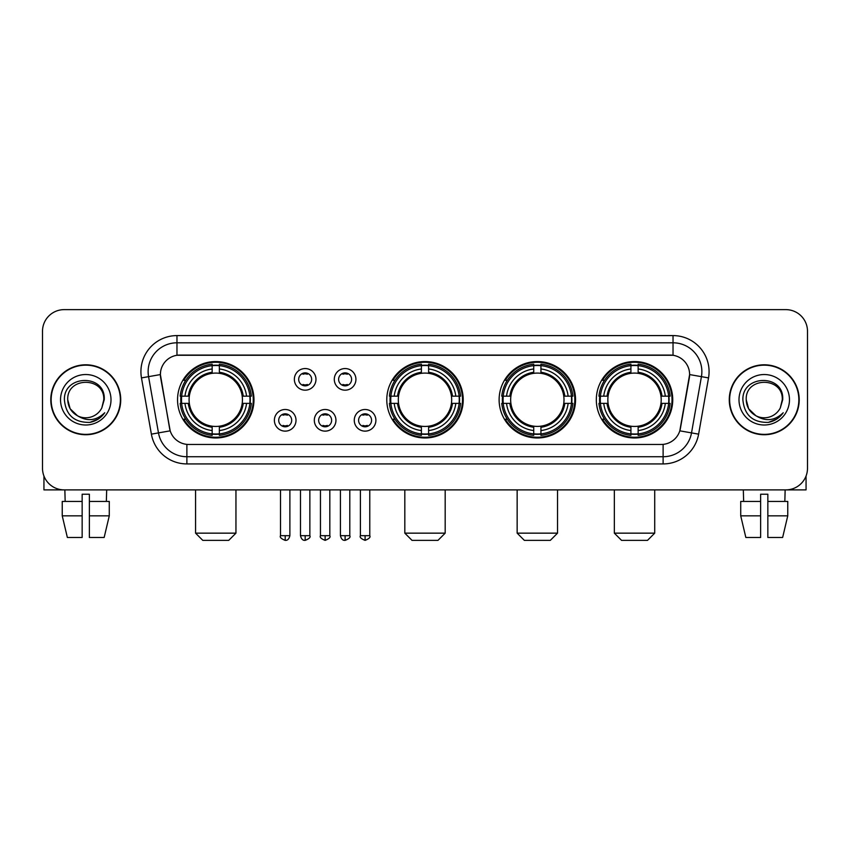 <?xml version="1.0" encoding="UTF-8"?>
<svg xmlns="http://www.w3.org/2000/svg" width="850" height="850" viewBox="0 0 850 850"><rect width="100%" height="100%" fill="white"/><g stroke="black" fill="none" stroke-linecap="round" stroke-linejoin="round"><path stroke-width="1.27" d="M386.782 399.766A38.218 38.218 0 0 0 425 437.973A38.218 38.218 0 0 0 463.218 399.766A38.218 38.218 0 0 0 425 361.547A38.218 38.218 0 0 0 386.782 399.766M499.12 399.766A38.218 38.218 0 0 0 537.338 437.973A38.218 38.218 0 0 0 575.546 399.766A38.218 38.218 0 0 0 537.338 361.547A38.218 38.218 0 0 0 499.12 399.766M596.317 399.766A38.218 38.218 0 0 0 634.525 437.973A38.218 38.218 0 0 0 672.743 399.766A38.218 38.218 0 0 0 634.525 361.547A38.218 38.218 0 0 0 596.317 399.766M177.544 399.766A38.218 38.218 0 0 0 215.762 437.973A38.218 38.218 0 0 0 253.969 399.766A38.218 38.218 0 0 0 215.762 361.547A38.218 38.218 0 0 0 177.544 399.766M296.013 420.314A10.816 10.816 0 0 1 285.196 431.131A10.816 10.816 0 0 1 274.38 420.314A10.816 10.816 0 0 1 285.196 409.498A10.816 10.816 0 0 1 296.013 420.314M278.704 420.314A6.492 6.492 0 0 0 285.196 426.806A6.492 6.492 0 0 0 291.688 420.314A6.492 6.492 0 0 0 285.196 413.822A6.492 6.492 0 0 0 278.704 420.314M335.952 420.314A10.816 10.816 0 0 1 325.136 431.131A10.816 10.816 0 0 1 314.319 420.314A10.816 10.816 0 0 1 325.136 409.498A10.816 10.816 0 0 1 335.952 420.314M318.654 420.314A6.492 6.492 0 0 0 325.136 426.806A6.492 6.492 0 0 0 331.627 420.314A6.492 6.492 0 0 0 325.136 413.822A6.492 6.492 0 0 0 318.654 420.314M375.902 420.314A10.816 10.816 0 0 1 365.086 431.131A10.816 10.816 0 0 1 354.269 420.314A10.816 10.816 0 0 1 365.086 409.498A10.816 10.816 0 0 1 375.902 420.314M358.594 420.314A6.492 6.492 0 0 0 365.086 426.806A6.492 6.492 0 0 0 371.578 420.314A6.492 6.492 0 0 0 365.086 413.822A6.492 6.492 0 0 0 358.594 420.314M315.977 379.355A10.816 10.816 0 0 1 305.171 390.171A10.816 10.816 0 0 1 294.355 379.355A10.816 10.816 0 0 1 305.171 368.549A10.816 10.816 0 0 1 315.977 379.355M298.679 379.355A6.492 6.492 0 0 0 305.171 385.847A6.492 6.492 0 0 0 311.652 379.355A6.492 6.492 0 0 0 305.171 372.874A6.492 6.492 0 0 0 298.679 379.355M355.927 379.355A10.816 10.816 0 0 1 345.111 390.171A10.816 10.816 0 0 1 334.294 379.355A10.816 10.816 0 0 1 345.111 368.549A10.816 10.816 0 0 1 355.927 379.355M338.619 379.355A6.492 6.492 0 0 0 345.111 385.847A6.492 6.492 0 0 0 351.603 379.355A6.492 6.492 0 0 0 345.111 372.874A6.492 6.492 0 0 0 338.619 379.355M151.385 434.148L141.472 377.91A36.051 36.051 0 0 1 176.97 335.591L673.03 335.591A36.051 36.051 0 0 1 708.528 377.91L698.615 434.148A36.051 36.051 0 0 1 663.117 463.93L186.883 463.93A36.051 36.051 0 0 1 151.385 434.148L170.181 430.833L160.682 377.91A19.465 19.465 0 0 1 179.849 355.066L670.151 355.066A19.465 19.465 0 0 1 689.318 377.91L680.414 428.379A19.465 19.465 0 0 1 661.247 444.465L188.753 444.465A19.465 19.465 0 0 1 169.586 428.379L160.384 374.574L148.569 376.656A28.836 28.836 0 0 1 176.97 342.805L673.03 342.805A28.836 28.836 0 0 1 701.431 376.656L691.518 432.894A28.836 28.836 0 0 1 663.117 456.726L186.883 456.726A28.836 28.836 0 0 1 158.482 432.894L148.569 376.656A28.836 28.836 0 0 1 148.134 371.641M180.976 403.368A34.967 34.967 0 0 1 180.976 396.164M599.749 403.368A34.967 34.967 0 0 1 599.749 396.164M502.552 403.368A34.967 34.967 0 0 1 502.552 396.164M390.214 403.368A34.967 34.967 0 0 1 390.214 396.164M50.787 399.766A34.967 34.967 0 0 0 85.765 434.733A34.967 34.967 0 0 0 120.732 399.766A34.967 34.967 0 0 0 85.765 364.799A34.967 34.967 0 0 0 50.787 399.766M729.268 399.766A34.967 34.967 0 0 0 764.235 434.733A34.967 34.967 0 0 0 799.213 399.766A34.967 34.967 0 0 0 764.235 364.799A34.967 34.967 0 0 0 729.268 399.766M176.97 335.591L176.97 355.279L673.03 355.279L673.03 335.591M160.384 374.531L160.597 371.641M661.247 444.465L188.753 444.465M708.528 377.91L689.616 374.574L679.819 430.833L698.615 434.148M680.414 428.379L680.298 428.995M169.702 428.995L169.586 428.379M807.5 331.266A21.633 21.633 0 0 0 785.867 309.634L64.132 309.634A21.633 21.633 0 0 0 42.5 331.266L42.5 468.265A21.633 21.633 0 0 0 64.132 489.887L785.867 489.887A21.633 21.633 0 0 0 807.5 468.265L807.5 331.266L807.5 468.265M42.5 331.266L42.5 468.265M785.867 309.634L64.132 309.634M64.132 489.887L785.867 489.887M120.371 399.766A34.606 34.606 0 0 0 85.765 365.16A34.606 34.606 0 0 0 51.149 399.766A34.606 34.606 0 0 0 85.765 434.371A34.606 34.606 0 0 0 120.371 399.766M77.531 415.799L70.146 408.776L67.734 399.766C66.629 376.507 104.89 376.507 103.785 399.766L101.809 407.968L104.221 399.766C106.006 373.734 63.612 374.372 64.398 399.766C65.832 415.098 74.29 422.641 89.76 422.397C96.05 421.186 101.044 417.966 104.731 412.739C96.411 420.729 87.391 421.77 77.669 415.873A18.031 18.031 0 0 0 101.809 407.968L103.785 400.01M77.669 415.873C71.368 412.399 68.053 407.022 67.734 399.766M60.531 399.766A25.234 25.234 0 0 0 85.765 425A25.234 25.234 0 0 0 110.999 399.766A25.234 25.234 0 0 0 85.765 374.531A25.234 25.234 0 0 0 60.531 399.766M104.677 412.813L98.292 419.029M98.143 419.124L89.866 422.376M43.945 476.032L43.945 489.887L127.585 489.887M62.241 501.426L62.241 515.844L67.362 537.476L62.241 515.844L62.241 501.426L82.152 501.426L82.152 494.222L89.367 494.222L89.367 501.426L109.278 501.426L109.278 515.844L104.157 537.476L109.278 515.844L89.367 515.844L89.367 501.426M106.675 489.887L106.356 501.426M82.152 501.426L82.152 537.476L67.362 537.476M62.241 515.844L82.152 515.844M104.157 537.476L89.367 537.476L89.367 515.844M64.855 489.887L65.163 501.426M798.851 399.766A34.606 34.606 0 0 0 764.235 365.16A34.606 34.606 0 0 0 729.629 399.766A34.606 34.606 0 0 0 764.235 434.371A34.606 34.606 0 0 0 798.851 399.766M755.905 415.746L748.627 408.776L746.215 399.766C745.11 376.507 783.371 376.507 782.266 399.766L780.289 407.968L782.701 399.766C784.486 373.734 742.082 374.372 742.879 399.766C744.313 415.098 752.771 422.641 768.23 422.397C774.531 421.186 779.524 417.966 783.211 412.739C774.892 420.729 765.871 421.77 756.149 415.873L756.128 415.862A18.031 18.031 0 0 0 780.289 407.968L782.266 400.01M756.149 415.873C749.849 412.399 746.534 407.022 746.215 399.766M739.001 399.766A25.234 25.234 0 0 0 764.235 425A25.234 25.234 0 0 0 789.469 399.766A25.234 25.234 0 0 0 764.235 374.531A25.234 25.234 0 0 0 739.001 399.766M783.158 412.813L776.762 419.029M776.613 419.124L768.347 422.376M228.735 540.366L202.778 540.366L195.574 533.152L235.949 533.152L228.735 540.366M242.197 403.368A26.679 26.679 0 0 0 219.364 373.331L219.364 373.331A26.679 26.679 0 0 0 189.327 403.368A26.679 26.679 0 0 0 242.197 403.368L243.259 403.368L242.197 403.368A26.679 26.679 0 0 1 219.364 426.201L219.364 430.557A31.004 31.004 0 0 0 246.553 403.368L251.345 403.368A35.764 35.764 0 0 1 219.364 435.349L219.364 433.893A34.319 34.319 0 0 0 249.889 403.368M181.698 403.368A34.244 34.244 0 0 1 181.698 396.164M219.364 365.702A34.244 34.244 0 0 0 212.16 365.702M249.815 396.164A34.244 34.244 0 0 1 249.815 403.368M251.345 396.164A35.764 35.764 0 0 0 219.364 364.183L219.364 365.638A34.319 34.319 0 0 1 249.889 396.164L251.345 396.164M180.179 403.368A35.764 35.764 0 0 0 212.16 435.349L212.16 433.893A34.319 34.319 0 0 1 181.634 403.368L180.179 403.368M249.889 396.164L246.553 396.164A31.004 31.004 0 0 0 219.364 368.974L219.364 365.638M219.364 433.893L219.364 430.557M181.634 403.368L184.971 403.368A31.004 31.004 0 0 0 212.16 430.557L212.16 433.893M219.364 368.974L219.364 372.268A27.731 27.731 0 0 1 243.259 396.164L246.553 396.164M246.553 403.368L243.259 403.368A27.731 27.731 0 0 1 219.364 427.263M212.16 430.557L212.16 426.201A26.679 26.679 0 0 1 189.327 403.368L184.971 403.368M242.197 396.164L243.259 396.164M219.364 433.819A34.244 34.244 0 0 1 212.16 433.819M212.16 364.183A35.764 35.764 0 0 0 180.179 396.164L181.634 396.164A34.319 34.319 0 0 1 212.16 365.638L212.16 364.183M212.16 365.638L212.16 368.974A31.004 31.004 0 0 0 184.971 396.164L181.634 396.164M212.16 373.288L212.16 368.974M184.971 396.164L188.264 396.164A27.731 27.731 0 0 1 212.16 372.268M212.16 426.201L212.16 427.263A27.731 27.731 0 0 1 188.264 403.368M185.757 380.301L183.717 380.301A37.496 37.496 0 0 1 253.258 399.766A37.496 37.496 0 0 1 183.717 419.231L185.757 419.231M437.973 540.366L412.027 540.366L404.812 533.152L445.188 533.152L437.973 540.366M451.435 403.368A26.679 26.679 0 0 0 428.602 373.331L428.602 373.331A26.679 26.679 0 0 0 398.565 403.368A26.679 26.679 0 0 0 451.435 403.368L452.498 403.368L451.435 403.368A26.679 26.679 0 0 1 428.602 426.201L428.602 430.557A31.004 31.004 0 0 0 455.791 403.368L460.583 403.368A35.764 35.764 0 0 1 428.602 435.349L428.602 433.893A34.319 34.319 0 0 0 459.127 403.368M390.947 403.368A34.244 34.244 0 0 1 390.947 396.164M428.602 365.702A34.244 34.244 0 0 0 421.398 365.702M459.053 396.164A34.244 34.244 0 0 1 459.053 403.368M460.583 396.164A35.764 35.764 0 0 0 428.602 364.183L428.602 365.638A34.319 34.319 0 0 1 459.127 396.164L460.583 396.164M389.417 403.368A35.764 35.764 0 0 0 421.398 435.349L421.398 433.893A34.319 34.319 0 0 1 390.873 403.368L389.417 403.368M459.127 396.164L455.791 396.164A31.004 31.004 0 0 0 428.602 368.974L428.602 365.638M428.602 433.893L428.602 430.557M390.873 403.368L394.209 403.368A31.004 31.004 0 0 0 421.398 430.557L421.398 433.893M428.602 368.974L428.602 372.268A27.731 27.731 0 0 1 452.498 396.164L455.791 396.164M455.791 403.368L452.498 403.368A27.731 27.731 0 0 1 428.602 427.263M421.398 430.557L421.398 426.201A26.679 26.679 0 0 1 398.565 403.368L394.209 403.368M451.435 396.164L452.498 396.164M428.602 433.819A34.244 34.244 0 0 1 421.398 433.819M421.398 364.183A35.764 35.764 0 0 0 389.417 396.164L390.873 396.164A34.319 34.319 0 0 1 421.398 365.638L421.398 364.183M421.398 365.638L421.398 368.974A31.004 31.004 0 0 0 394.209 396.164L390.873 396.164M421.398 373.288L421.398 368.974M394.209 396.164L397.502 396.164A27.731 27.731 0 0 1 421.398 372.268M421.398 426.201L421.398 427.263A27.731 27.731 0 0 1 397.502 403.368M395.006 380.301L392.955 380.301A37.496 37.496 0 0 1 462.496 399.766A37.496 37.496 0 0 1 392.955 419.231L395.006 419.231M550.311 540.366L524.354 540.366L517.151 533.152L557.526 533.152L550.311 540.366M563.763 403.368A26.679 26.679 0 0 0 540.94 373.331L540.94 373.331A26.679 26.679 0 0 0 510.903 403.368A26.679 26.679 0 0 0 563.763 403.368L564.836 403.368L563.763 403.368A26.679 26.679 0 0 1 540.94 426.201L540.94 430.557A31.004 31.004 0 0 0 568.129 403.368L572.911 403.368A35.764 35.764 0 0 1 540.94 435.349L540.94 433.893A34.319 34.319 0 0 0 571.466 403.368M503.274 403.368A34.244 34.244 0 0 1 503.274 396.164M540.94 365.702A34.244 34.244 0 0 0 533.726 365.702M571.391 396.164A34.244 34.244 0 0 1 571.391 403.368M572.911 396.164A35.764 35.764 0 0 0 540.94 364.183L540.94 365.638A34.319 34.319 0 0 1 571.466 396.164L572.911 396.164M501.755 403.368A35.764 35.764 0 0 0 533.726 435.349L533.726 433.893A34.319 34.319 0 0 1 503.2 403.368L501.755 403.368M571.466 396.164L568.129 396.164A31.004 31.004 0 0 0 540.94 368.974L540.94 365.638M540.94 433.893L540.94 430.557M503.2 403.368L506.536 403.368A31.004 31.004 0 0 0 533.726 430.557L533.726 433.893M540.94 368.974L540.94 372.268A27.731 27.731 0 0 1 564.836 396.164L568.129 396.164M568.129 403.368L564.836 403.368A27.731 27.731 0 0 1 540.94 427.263M533.726 430.557L533.726 426.201A26.679 26.679 0 0 1 510.903 403.368L506.536 403.368M563.763 396.164L564.836 396.164M540.94 433.819A34.244 34.244 0 0 1 533.726 433.819M533.726 364.183A35.764 35.764 0 0 0 501.755 396.164L503.2 396.164A34.319 34.319 0 0 1 533.726 365.638L533.726 364.183M533.726 365.638L533.726 368.974A31.004 31.004 0 0 0 506.536 396.164L503.2 396.164M533.726 373.288L533.726 368.974M506.536 396.164L509.841 396.164A27.731 27.731 0 0 1 533.726 372.268M533.726 426.201L533.726 427.263A27.731 27.731 0 0 1 509.841 403.368M507.333 380.301L505.293 380.301A37.496 37.496 0 0 1 574.823 399.766A37.496 37.496 0 0 1 505.293 419.231L507.333 419.231M647.509 540.366L621.552 540.366L614.338 533.152L654.713 533.152L647.509 540.366M660.96 403.368A26.679 26.679 0 0 0 638.138 373.331L638.138 373.331A26.679 26.679 0 0 0 608.09 403.368A26.679 26.679 0 0 0 660.96 403.368L662.023 403.368L660.96 403.368A26.679 26.679 0 0 1 638.138 426.201L638.138 430.557A31.004 31.004 0 0 0 665.316 403.368L670.108 403.368A35.764 35.764 0 0 1 638.138 435.349L638.138 433.893A34.319 34.319 0 0 0 668.663 403.368M600.472 403.368A34.244 34.244 0 0 1 600.472 396.164M638.138 365.702A34.244 34.244 0 0 0 630.923 365.702M668.589 396.164A34.244 34.244 0 0 1 668.589 403.368M670.108 396.164A35.764 35.764 0 0 0 638.138 364.183L638.138 365.638A34.319 34.319 0 0 1 668.663 396.164L670.108 396.164M598.952 403.368A35.764 35.764 0 0 0 630.923 435.349L630.923 433.893A34.319 34.319 0 0 1 600.398 403.368L598.952 403.368M668.663 396.164L665.316 396.164A31.004 31.004 0 0 0 638.138 368.974L638.138 365.638M638.138 433.893L638.138 430.557M600.398 403.368L603.734 403.368A31.004 31.004 0 0 0 630.923 430.557L630.923 433.893M638.138 368.974L638.138 372.268A27.731 27.731 0 0 1 662.023 396.164L665.316 396.164M665.316 403.368L662.023 403.368A27.731 27.731 0 0 1 638.138 427.263M630.923 430.557L630.923 426.201A26.679 26.679 0 0 1 608.09 403.368L603.734 403.368M660.96 396.164L662.023 396.164M638.138 433.819A34.244 34.244 0 0 1 630.923 433.819M630.923 364.183A35.764 35.764 0 0 0 598.952 396.164L600.398 396.164A34.319 34.319 0 0 1 630.923 365.638L630.923 364.183M630.923 365.638L630.923 368.974A31.004 31.004 0 0 0 603.734 396.164L600.398 396.164M630.923 373.288L630.923 368.974M603.734 396.164L607.028 396.164A27.731 27.731 0 0 1 630.923 372.268M630.923 426.201L630.923 427.263A27.731 27.731 0 0 1 607.028 403.368M604.531 380.301L602.48 380.301A37.496 37.496 0 0 1 672.021 399.766A37.496 37.496 0 0 1 602.48 419.231L604.531 419.231M303.004 385.475L303.004 384.455A5.536 5.536 0 0 0 307.328 384.455L307.328 385.475M307.328 373.246L307.328 374.266A5.536 5.536 0 0 0 303.004 374.266L303.004 373.246M342.943 385.475L342.943 384.455A5.536 5.536 0 0 0 347.278 384.455L347.278 385.475M347.278 373.246L347.278 374.266A5.536 5.536 0 0 0 342.943 374.266L342.943 373.246M283.029 426.434L283.029 425.404A5.536 5.536 0 0 0 287.353 425.404L287.353 426.434M287.353 414.194L287.353 415.225A5.536 5.536 0 0 0 283.029 415.225L283.029 414.194M322.979 426.434L322.979 425.404A5.536 5.536 0 0 0 327.303 425.404L327.303 426.434M327.303 414.194L327.303 415.225A5.536 5.536 0 0 0 322.979 415.225L322.979 414.194M362.918 426.434L362.918 425.404A5.536 5.536 0 0 0 367.243 425.404L367.243 426.434M367.243 414.194L367.243 415.225A5.536 5.536 0 0 0 362.918 415.225L362.918 414.194M806.055 476.032L806.055 489.887L722.415 489.887M760.633 501.426L760.633 515.844L740.722 515.844L745.843 537.476L740.722 515.844L740.722 501.426L760.633 501.426L760.633 494.222L767.847 494.222L767.847 501.426L787.759 501.426L787.759 515.844L782.638 537.476L787.759 515.844L767.847 515.844L767.847 501.426M785.145 489.887L784.837 501.426M760.633 515.844L760.633 537.476L745.843 537.476M782.638 537.476L767.847 537.476L767.847 515.844M743.325 489.887L743.644 501.426M663.117 444.38L663.117 463.93M186.883 463.93L186.883 444.38M141.472 377.91L148.569 376.656M212.16 434.148A34.574 34.574 0 0 0 219.364 434.148M250.144 403.368A34.574 34.574 0 0 0 250.144 396.164M219.364 365.383A34.574 34.574 0 0 0 212.16 365.383M421.398 434.148A34.574 34.574 0 0 0 428.602 434.148M459.382 403.368A34.574 34.574 0 0 0 459.382 396.164M428.602 365.383A34.574 34.574 0 0 0 421.398 365.383M533.726 434.148A34.574 34.574 0 0 0 540.94 434.148M571.721 403.368A34.574 34.574 0 0 0 571.721 396.164M540.94 365.383A34.574 34.574 0 0 0 533.726 365.383M630.923 434.148A34.574 34.574 0 0 0 638.138 434.148M668.907 403.368A34.574 34.574 0 0 0 668.907 396.164M638.138 365.383A34.574 34.574 0 0 0 630.923 365.383M305.171 535.681L300.475 535.681C301.293 539.017 302.866 540.579 305.171 540.366L305.171 535.681L309.857 535.681L309.857 489.887M345.111 535.681L340.425 535.681C341.243 539.017 342.805 540.579 345.111 540.366L345.111 535.681L349.796 535.681L349.796 489.887M285.196 535.681L280.511 535.681C279.554 537.179 281.116 538.741 285.196 540.366L285.196 535.681L289.882 535.681L289.882 489.887M325.136 535.681L320.45 535.681C319.504 537.179 321.066 538.741 325.136 540.366L325.136 535.681L329.821 535.681L329.821 489.887M365.086 535.681L360.4 535.681C359.444 537.179 361.006 538.741 365.086 540.366L365.086 535.681L369.771 535.681L369.771 489.887M235.949 489.887L235.949 533.152M195.574 489.887L195.574 533.152M445.188 489.887L445.188 533.152M404.812 489.887L404.812 533.152M557.526 489.887L557.526 533.152M517.151 489.887L517.151 533.152M654.713 489.887L654.713 533.152M614.338 489.887L614.338 533.152M300.475 535.681L300.475 489.887M309.857 535.681C310.803 537.179 309.241 538.741 305.171 540.366M340.425 535.681L340.425 489.887M349.796 535.681C350.752 537.179 349.191 538.741 345.111 540.366M280.511 535.681L280.511 489.887M289.882 535.681C289.064 539.017 287.502 540.579 285.196 540.366M320.45 535.681L320.45 489.887M329.821 535.681C330.777 537.179 329.216 538.741 325.136 540.366M360.4 535.681L360.4 489.887M369.771 535.681C370.717 537.179 369.155 538.741 365.086 540.366"/></g></svg>

